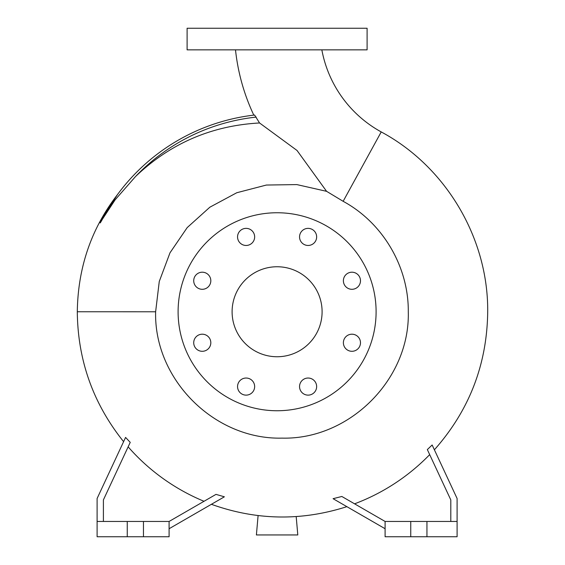 <?xml version="1.0" encoding="UTF-8"?>
<svg xmlns="http://www.w3.org/2000/svg" width="565" height="565" viewBox="0 0 565 565"><rect width="100%" height="100%" fill="white"/><g stroke="black" fill="none" stroke-linecap="round" stroke-linejoin="round"><path stroke-width="0.85" d="M235.499 49.847A203.76 203.76 0 0 0 253.798 115.126L254.582 115.034A197.997 197.997 0 0 0 101.05 221.134C98.861 225.379 101.319 221.198 102.434 219.185L115.147 199.812L135.508 176.555C170.206 143.461 211.55 125.6 259.554 122.972L254.582 115.034A197.997 197.997 0 0 0 101.05 221.134M259.554 122.972L297.028 150.467L326.584 191.323L343.146 201.31L381.22 131.928A118.262 118.262 0 0 1 321.838 49.847M343.386 280.756A8.553 8.553 0 0 0 351.931 289.301A8.553 8.553 0 0 0 360.484 280.756A8.553 8.553 0 0 0 351.931 272.203A8.553 8.553 0 0 0 343.386 280.756M343.386 342.75A8.553 8.553 0 0 0 351.931 351.296A8.553 8.553 0 0 0 360.484 342.75A8.553 8.553 0 0 0 351.931 334.197A8.553 8.553 0 0 0 343.386 342.75M299.549 386.587A8.553 8.553 0 0 0 308.095 395.133A8.553 8.553 0 0 0 316.647 386.587A8.553 8.553 0 0 0 308.095 378.034A8.553 8.553 0 0 0 299.549 386.587M237.554 386.587A8.553 8.553 0 0 0 246.1 395.133A8.553 8.553 0 0 0 254.653 386.587A8.553 8.553 0 0 0 246.1 378.034A8.553 8.553 0 0 0 237.554 386.587M193.717 342.75A8.553 8.553 0 0 0 202.263 351.296A8.553 8.553 0 0 0 210.816 342.75A8.553 8.553 0 0 0 202.263 334.197A8.553 8.553 0 0 0 193.717 342.75M193.717 280.756A8.553 8.553 0 0 0 202.263 289.301A8.553 8.553 0 0 0 210.816 280.756A8.553 8.553 0 0 0 202.263 272.203A8.553 8.553 0 0 0 193.717 280.756M237.554 236.919A8.553 8.553 0 0 0 246.1 245.464A8.553 8.553 0 0 0 254.653 236.919A8.553 8.553 0 0 0 246.1 228.366A8.553 8.553 0 0 0 237.554 236.919M299.549 236.919A8.553 8.553 0 0 0 308.095 245.464A8.553 8.553 0 0 0 316.647 236.919A8.553 8.553 0 0 0 308.095 228.366A8.553 8.553 0 0 0 299.549 236.919M326.584 191.323L296.851 184.593L266.383 185.045L236.777 192.736L209.855 207.2L187.206 227.589L169.987 252.823L159.266 281.469L155.622 311.824C153.955 379.503 214.481 439.831 282.034 438.122C349.438 439.845 410.056 379.284 408.29 311.824L408.29 311.753C408.672 266.694 382.816 222.794 343.146 201.31M103.402 521.453L103.402 499.898L130.233 442.36L125.578 437.423L97.102 498.5L97.102 521.453L127.252 521.453L127.252 536.75L169.097 536.75L169.097 521.453L143.454 521.453L143.454 536.75M204.014 501.289A205.081 205.081 0 0 1 128.135 446.844M169.097 528.727L224.383 496.805L215.999 494.375L169.097 521.453M211.395 504.305C256.291 520.414 301.456 521.198 346.882 506.657L346.818 506.621M385.097 528.727L333.075 498.69L341.839 496.473L385.097 521.453L457.099 521.453L457.099 498.5L432.147 444.994L427.338 449.585L450.799 499.898L450.799 521.453M354.573 503.825A205.081 205.081 0 0 0 429.69 454.627M104.942 213.944L117.421 194.671C91.276 228.606 77.906 267.626 77.299 311.753L155.622 311.774M376.099 311.753A99.002 99.002 0 0 0 277.097 212.751A99.002 99.002 0 0 0 178.102 311.753A99.002 99.002 0 0 0 277.097 410.748A99.002 99.002 0 0 0 376.099 311.753M232.102 311.753A45.002 45.002 0 0 0 277.097 356.748A45.002 45.002 0 0 0 322.099 311.753A45.002 45.002 0 0 0 277.097 266.751A45.002 45.002 0 0 0 232.102 311.753M127.252 521.453L143.454 521.453M385.097 521.453L385.097 536.75L457.099 536.75L457.099 521.453M277.097 49.847L367.102 49.847L367.102 28.25L187.1 28.25L187.1 49.847L277.097 49.847M296.194 516.565L297.797 534.949L256.397 534.949L258.099 515.562M426.949 521.453L426.949 536.75M410.748 521.453L410.748 536.75M97.102 521.453L97.102 536.75L127.252 536.75M256.228 117.096A195.765 195.765 0 0 0 135.508 176.555M434.386 449.797C469.282 410.423 487.051 364.432 487.701 311.824C488.407 238.366 445.955 166.647 381.22 131.928M77.299 311.753L77.299 311.824C77.779 360.435 93.218 403.714 123.601 441.661"/></g></svg>
